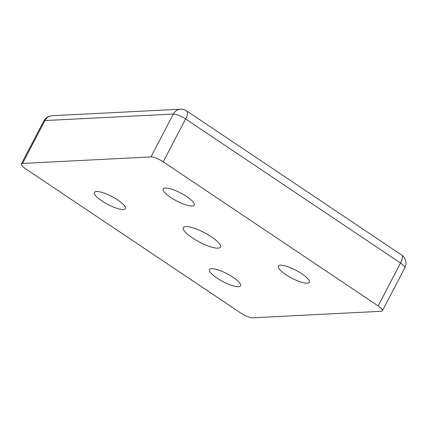 <?xml version="1.0" encoding="UTF-8"?>
<svg xmlns="http://www.w3.org/2000/svg" width="427" height="427" viewBox="0 0 427 427"><rect width="100%" height="100%" fill="white"/><g stroke="black" fill="none" stroke-linecap="round" stroke-linejoin="round"><path stroke-width="0.64" d="M192.278 237.844A20.944 5.316 27.6 0 1 183.316 227.655A20.944 5.316 27.6 0 1 204.341 232.646A20.944 5.316 27.6 0 1 220.439 247.057A20.944 5.316 27.6 0 1 192.278 237.844M381.22 311.278A10.002 2.541 -152.4 0 0 382.411 310.771A10.002 2.541 -152.4 0 0 378.13 305.903L163.21 161.822A10.002 2.541 -152.4 0 0 150.945 156.912L22.54 163.434A10.002 2.541 -152.4 0 0 21.35 163.941A10.002 2.541 -152.4 0 0 25.625 168.809L240.55 312.89A10.002 2.541 -152.4 0 0 252.811 317.8L381.22 311.278M186.732 196.607A17.502 4.441 27.6 0 1 194.216 205.125A17.502 4.441 27.6 0 1 170.683 197.423A17.502 4.441 27.6 0 1 163.194 188.905A17.502 4.441 27.6 0 1 186.732 196.607M301.868 273.792A17.502 4.441 27.6 0 1 309.356 282.311A17.502 4.441 27.6 0 1 285.818 274.609A17.502 4.441 27.6 0 1 278.335 266.09A17.502 4.441 27.6 0 1 301.868 273.792M117.943 200.103A17.502 4.441 27.6 0 1 125.426 208.622A17.502 4.441 27.6 0 1 101.893 200.92A17.502 4.441 27.6 0 1 94.404 192.401A17.502 4.441 27.6 0 1 117.943 200.103M233.078 277.288A17.502 4.441 27.6 0 1 240.566 285.807A17.502 4.441 27.6 0 1 217.028 278.105A17.502 4.441 27.6 0 1 209.54 269.586A17.502 4.441 27.6 0 1 233.078 277.288M378.13 305.903L400.542 263.032A10.002 2.541 27.6 0 1 404.823 267.9A10.002 10.002 0 0 0 401.524 254.956L186.604 110.881A10.002 3.827 123.8 0 1 185.622 118.957L400.542 263.032A10.002 3.827 -56.2 0 0 401.524 254.956M163.21 161.822L185.622 118.957A10.002 2.541 27.6 0 0 173.357 114.041L44.947 120.563L22.54 163.434M150.945 156.912L173.357 114.041A10.002 8.887 87.1 0 1 180.525 109.2L52.115 115.722A10.002 8.887 87.1 0 0 44.947 120.563A10.002 2.541 27.6 0 0 43.762 121.076L21.35 163.941M382.411 310.771L404.823 267.9M52.115 115.722A10.002 10.002 0 0 0 43.762 121.076M186.604 110.881A10.002 10.002 0 0 0 180.525 109.2"/></g></svg>
